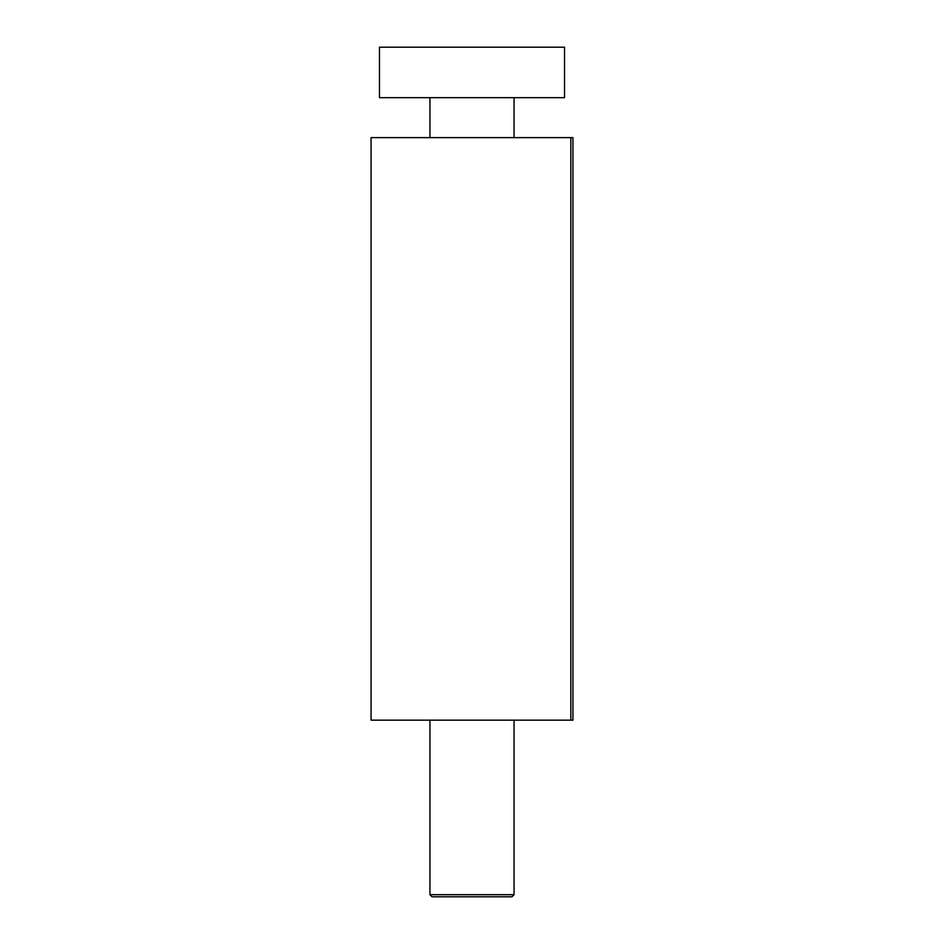 <?xml version="1.0" encoding="UTF-8"?>
<svg xmlns="http://www.w3.org/2000/svg" width="944" height="944" viewBox="0 0 944 944"><rect width="100%" height="100%" fill="white"/><g stroke="black" fill="none" stroke-linecap="round" stroke-linejoin="round"><path stroke-width="1.42" d="M570.837 720.154L572.937 720.154L572.937 137.623L371.063 137.623L371.063 720.154L570.837 720.154L570.837 137.623M472 896.8L511.955 896.8L514.055 894.7L429.945 894.7L432.045 896.8L472 896.8M564.536 97.669L564.536 47.2L379.464 47.2L379.464 97.669L564.536 97.669M429.945 97.669L429.945 137.623M429.945 720.154L429.945 894.7L432.045 896.8M514.055 97.669L514.055 137.623M514.055 720.154L514.055 894.7L511.955 896.8"/></g></svg>
